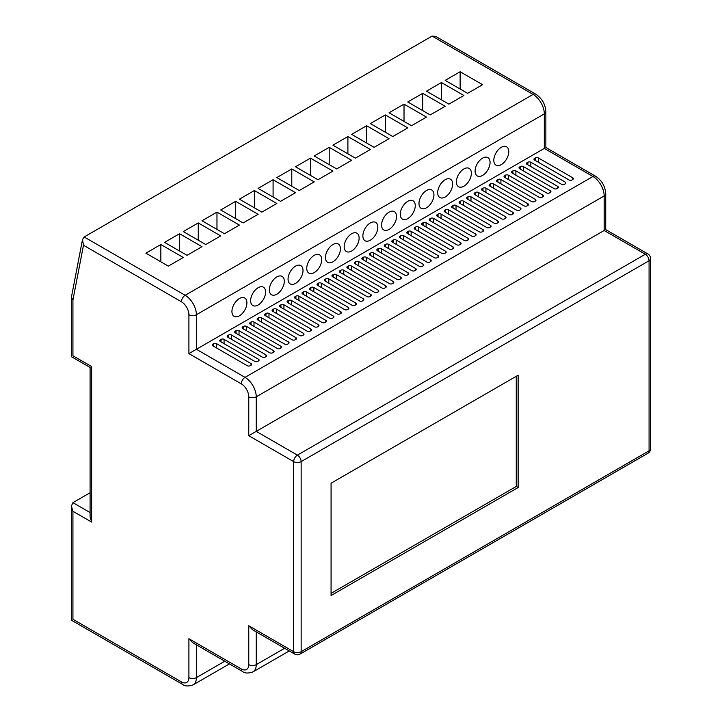 <?xml version="1.0" encoding="UTF-8"?>
<svg xmlns="http://www.w3.org/2000/svg" width="722" height="722" viewBox="0 0 722 722"><rect width="100%" height="100%" fill="white"/><g stroke="black" fill="none" stroke-linecap="round" stroke-linejoin="round"><path stroke-width="1.08" d="M239.415 315.812A10.577 6.11 120 0 0 246.328 306.489A10.577 6.11 120 0 0 244.704 298.005A10.577 6.11 120 0 0 239.415 298.529A10.577 6.11 120 0 0 232.502 307.852A10.577 6.11 120 0 0 234.127 316.335A10.577 6.11 120 0 0 239.415 315.812M258.115 305.009A10.577 6.11 120 0 0 265.028 295.686A10.577 6.11 120 0 0 263.413 287.212A10.577 6.11 120 0 0 258.115 287.735A10.577 6.11 120 0 0 251.202 297.058A10.577 6.11 120 0 0 252.826 305.532A10.577 6.11 120 0 0 258.115 305.009M276.824 294.215A10.577 6.11 120 0 0 283.737 284.883A10.577 6.11 120 0 0 282.112 276.409A10.577 6.11 120 0 0 276.824 276.932A10.577 6.11 120 0 0 269.911 286.255A10.577 6.11 120 0 0 271.535 294.738A10.577 6.11 120 0 0 276.824 294.215M295.533 283.412A10.577 6.11 120 0 0 302.446 274.089A10.577 6.11 120 0 0 300.821 265.606A10.577 6.11 120 0 0 295.533 266.129A10.577 6.11 120 0 0 288.62 275.461A10.577 6.11 120 0 0 290.235 283.936A10.577 6.11 120 0 0 295.533 283.412M314.232 272.609A10.577 6.11 120 0 0 321.146 263.286A10.577 6.11 120 0 0 319.53 254.812A10.577 6.11 120 0 0 314.232 255.335A10.577 6.11 120 0 0 307.319 264.658A10.577 6.11 120 0 0 308.944 273.133A10.577 6.11 120 0 0 314.232 272.609M332.941 261.815A10.577 6.11 120 0 0 339.854 252.492A10.577 6.11 120 0 0 338.23 244.009A10.577 6.11 120 0 0 332.941 244.532A10.577 6.11 120 0 0 326.028 253.855A10.577 6.11 120 0 0 327.653 262.339A10.577 6.11 120 0 0 332.941 261.815M351.65 251.012A10.577 6.11 120 0 0 358.563 241.69A10.577 6.11 120 0 0 356.939 233.206A10.577 6.11 120 0 0 351.65 233.729A10.577 6.11 120 0 0 344.737 243.061A10.577 6.11 120 0 0 346.352 251.536A10.577 6.11 120 0 0 351.65 251.012M370.35 240.209A10.577 6.11 120 0 0 377.263 230.887A10.577 6.11 120 0 0 375.648 222.412A10.577 6.11 120 0 0 370.35 222.936A10.577 6.11 120 0 0 363.437 232.258A10.577 6.11 120 0 0 365.061 240.742A10.577 6.11 120 0 0 370.35 240.209M389.059 229.415A10.577 6.11 120 0 0 395.972 220.093A10.577 6.11 120 0 0 394.347 211.609A10.577 6.11 120 0 0 389.059 212.133A10.577 6.11 120 0 0 382.146 221.455A10.577 6.11 120 0 0 383.77 229.939A10.577 6.11 120 0 0 389.059 229.415M407.768 218.613A10.577 6.11 120 0 0 414.681 209.29A10.577 6.11 120 0 0 413.056 200.806A10.577 6.11 120 0 0 407.768 201.339A10.577 6.11 120 0 0 400.854 210.662A10.577 6.11 120 0 0 402.47 219.136A10.577 6.11 120 0 0 407.768 218.613M426.467 207.819A10.577 6.11 120 0 0 433.38 198.487A10.577 6.11 120 0 0 431.765 190.012A10.577 6.11 120 0 0 426.467 190.536A10.577 6.11 120 0 0 419.554 199.859A10.577 6.11 120 0 0 421.179 208.342A10.577 6.11 120 0 0 426.467 207.819M445.176 197.016A10.577 6.11 120 0 0 452.089 187.693A10.577 6.11 120 0 0 450.465 179.209A10.577 6.11 120 0 0 445.176 179.733A10.577 6.11 120 0 0 438.263 189.056A10.577 6.11 120 0 0 439.888 197.539A10.577 6.11 120 0 0 445.176 197.016M463.885 186.213A10.577 6.11 120 0 0 470.798 176.89A10.577 6.11 120 0 0 469.174 168.416A10.577 6.11 120 0 0 463.885 168.939A10.577 6.11 120 0 0 456.972 178.262A10.577 6.11 120 0 0 458.587 186.736A10.577 6.11 120 0 0 463.885 186.213M482.585 175.419A10.577 6.11 120 0 0 489.498 166.087A10.577 6.11 120 0 0 487.873 157.613A10.577 6.11 120 0 0 482.585 158.136A10.577 6.11 120 0 0 475.672 167.459A10.577 6.11 120 0 0 477.296 175.942A10.577 6.11 120 0 0 482.585 175.419M501.294 164.616A10.577 6.11 120 0 0 508.207 155.293A10.577 6.11 120 0 0 506.582 146.81A10.577 6.11 120 0 0 501.294 147.333A10.577 6.11 120 0 0 494.38 156.665A10.577 6.11 120 0 0 496.005 165.139A10.577 6.11 120 0 0 501.294 164.616M82.498 239.605L83.481 245.227L72.931 300.036L71.424 297.175L82.498 239.605L84.158 236.969L432.081 36.1L435.628 36.353L535.742 94.158A5.289 3.05 120 0 0 533.089 94.42L432.081 36.1M72.931 300.036L72.931 355.775C70.918 356.939 70.918 356.939 72.931 355.775L91.64 366.568C89.618 367.733 89.618 367.733 91.64 366.568L91.64 522.087L72.931 511.284L71.379 506.077L72.931 502.647L90.088 492.747M331.073 483.208L331.073 595.524L518.125 487.531L518.125 375.214L331.073 483.208M544.316 148.416L188.911 353.609L188.911 314.729A5.289 3.05 180 0 0 196.393 314.729L196.393 349.286L245.029 377.371A15.875 9.16 60 0 1 256.247 396.811L256.247 431.368L604.17 230.499C606.191 229.325 606.191 229.325 604.17 230.499L604.17 195.933A15.875 9.16 -120 0 0 592.952 176.493L544.316 148.416C546.337 147.252 546.337 147.252 544.316 148.416L544.316 113.859A15.875 9.16 -120 0 0 533.089 94.42L185.166 295.289A15.875 9.16 60 0 1 196.393 314.729L544.316 113.859A5.289 3.05 180 0 0 545.868 111.693C545.372 104.185 541.996 98.345 535.742 94.158M213.604 343.672L212.855 344.105A2.112 1.218 0 0 0 212.232 344.972A2.112 1.218 0 0 0 212.855 345.838L247.267 365.702A2.112 1.218 0 0 0 250.263 365.702L251.012 365.269A2.112 1.218 0 0 0 251.626 364.411A2.112 1.218 0 0 0 251.012 363.545L216.591 343.672A2.112 1.218 0 0 0 213.604 343.672L213.604 346.262M221.085 339.358L220.336 339.782A2.112 1.218 0 0 0 219.714 340.649A2.112 1.218 0 0 0 220.336 341.515L254.749 361.388A2.112 1.218 0 0 0 257.745 361.388L258.494 360.955A2.112 1.218 0 0 0 259.117 360.088A2.112 1.218 0 0 0 258.494 359.222L224.073 339.358A2.112 1.218 0 0 0 221.085 339.358L221.085 341.948M228.567 335.035L227.818 335.468A2.112 1.218 0 0 0 227.195 336.335A2.112 1.218 0 0 0 227.818 337.192L262.23 357.065A2.112 1.218 0 0 0 265.227 357.065L265.976 356.632A2.112 1.218 0 0 0 266.598 355.765A2.112 1.218 0 0 0 265.976 354.908L231.554 335.035A2.112 1.218 0 0 0 228.567 335.035L228.567 337.625M236.049 330.712L235.3 331.145A2.112 1.218 0 0 0 234.677 332.012A2.112 1.218 0 0 0 235.3 332.878L269.712 352.742A2.112 1.218 0 0 0 272.708 352.742L273.457 352.318A2.112 1.218 0 0 0 274.08 351.452A2.112 1.218 0 0 0 273.457 350.585L239.036 330.712A2.112 1.218 0 0 0 236.049 330.712L236.049 333.302M243.531 326.398L242.782 326.822A2.112 1.218 0 0 0 242.159 327.689A2.112 1.218 0 0 0 242.782 328.555L277.203 348.428A2.112 1.218 0 0 0 280.19 348.428L280.939 347.995A2.112 1.218 0 0 0 281.562 347.129A2.112 1.218 0 0 0 280.939 346.262L246.518 326.398A2.112 1.218 0 0 0 243.531 326.398L243.531 328.988M251.012 322.075L250.263 322.508A2.112 1.218 0 0 0 249.641 323.375A2.112 1.218 0 0 0 250.263 324.232L284.685 344.105A2.112 1.218 0 0 0 287.672 344.105L288.421 343.672A2.112 1.218 0 0 0 289.044 342.806A2.112 1.218 0 0 0 288.421 341.948L254 322.075A2.112 1.218 0 0 0 251.012 322.075L251.012 324.665M258.494 317.752L257.745 318.185A2.112 1.218 0 0 0 257.122 319.052A2.112 1.218 0 0 0 257.745 319.918L292.166 339.782A2.112 1.218 0 0 0 295.154 339.782L295.903 339.358A2.112 1.218 0 0 0 296.525 338.492A2.112 1.218 0 0 0 295.903 337.625L261.481 317.752A2.112 1.218 0 0 0 258.494 317.752L258.494 320.342M265.976 313.438L265.227 313.871A2.112 1.218 0 0 0 264.604 314.729A2.112 1.218 0 0 0 265.227 315.595L299.648 335.468A2.112 1.218 0 0 0 302.635 335.468L303.384 335.035A2.112 1.218 0 0 0 304.007 334.169A2.112 1.218 0 0 0 303.384 333.302L268.972 313.438A2.112 1.218 0 0 0 265.976 313.438L265.976 316.028M273.457 309.115L272.708 309.548A2.112 1.218 0 0 0 272.086 310.415A2.112 1.218 0 0 0 272.708 311.272L307.13 331.145A2.112 1.218 0 0 0 310.117 331.145L310.866 330.712A2.112 1.218 0 0 0 311.489 329.855A2.112 1.218 0 0 0 310.866 328.988L276.454 309.115A2.112 1.218 0 0 0 273.457 309.115L273.457 311.705M280.939 304.792L280.19 305.225A2.112 1.218 0 0 0 279.567 306.092A2.112 1.218 0 0 0 280.19 306.958L314.612 326.822A2.112 1.218 0 0 0 317.599 326.822L318.348 326.398A2.112 1.218 0 0 0 318.971 325.532A2.112 1.218 0 0 0 318.348 324.665L283.936 304.792A2.112 1.218 0 0 0 280.939 304.792L280.939 307.392M288.421 300.478L287.672 300.912A2.112 1.218 0 0 0 287.058 301.769A2.112 1.218 0 0 0 287.672 302.635L322.093 322.508A2.112 1.218 0 0 0 325.09 322.508L325.83 322.075A2.112 1.218 0 0 0 326.452 321.209A2.112 1.218 0 0 0 325.83 320.342L291.417 300.478A2.112 1.218 0 0 0 288.421 300.478L288.421 303.069M303.384 291.832L302.635 292.266A2.112 1.218 0 0 0 302.022 293.132A2.112 1.218 0 0 0 302.635 293.998L337.057 313.871A2.112 1.218 0 0 0 340.053 313.871L340.802 313.438A2.112 1.218 0 0 0 341.416 312.572A2.112 1.218 0 0 0 340.802 311.705L306.381 291.832A2.112 1.218 0 0 0 303.384 291.832L303.384 294.432M310.866 287.518L310.117 287.952A2.112 1.218 0 0 0 309.503 288.809A2.112 1.218 0 0 0 310.117 289.675L344.538 309.548A2.112 1.218 0 0 0 347.535 309.548L348.284 309.115A2.112 1.218 0 0 0 348.897 308.249A2.112 1.218 0 0 0 348.284 307.392L313.862 287.518A2.112 1.218 0 0 0 310.866 287.518L310.866 290.109M318.348 283.195L317.599 283.629A2.112 1.218 0 0 0 316.985 284.495A2.112 1.218 0 0 0 317.599 285.352L352.02 305.225A2.112 1.218 0 0 0 355.016 305.225L355.765 304.792A2.112 1.218 0 0 0 356.379 303.935A2.112 1.218 0 0 0 355.765 303.069L321.344 283.195A2.112 1.218 0 0 0 318.348 283.195L318.348 285.786M325.83 278.873L325.09 279.306A2.112 1.218 0 0 0 324.467 280.172A2.112 1.218 0 0 0 325.09 281.038L359.502 300.912A2.112 1.218 0 0 0 362.498 300.912L363.247 300.478A2.112 1.218 0 0 0 363.861 299.612A2.112 1.218 0 0 0 363.247 298.746L328.826 278.873A2.112 1.218 0 0 0 325.83 278.873L325.83 281.472M333.311 274.559L332.571 274.992A2.112 1.218 0 0 0 331.949 275.849A2.112 1.218 0 0 0 332.571 276.716L366.984 296.589A2.112 1.218 0 0 0 369.98 296.589L370.729 296.155A2.112 1.218 0 0 0 371.343 295.289A2.112 1.218 0 0 0 370.729 294.432L336.308 274.559A2.112 1.218 0 0 0 333.311 274.559L333.311 277.149M340.802 270.236L340.053 270.669A2.112 1.218 0 0 0 339.43 271.535A2.112 1.218 0 0 0 340.053 272.393L374.465 292.266A2.112 1.218 0 0 0 377.462 292.266L378.211 291.832A2.112 1.218 0 0 0 378.833 290.975A2.112 1.218 0 0 0 378.211 290.109L343.789 270.236A2.112 1.218 0 0 0 340.802 270.236L340.802 272.826M348.284 265.913L347.535 266.346A2.112 1.218 0 0 0 346.912 267.212A2.112 1.218 0 0 0 347.535 268.079L381.947 287.952A2.112 1.218 0 0 0 384.943 287.952L385.692 287.518A2.112 1.218 0 0 0 386.315 286.652A2.112 1.218 0 0 0 385.692 285.786L351.271 265.913A2.112 1.218 0 0 0 348.284 265.913L348.284 268.512M355.765 261.599L355.016 262.032A2.112 1.218 0 0 0 354.394 262.889A2.112 1.218 0 0 0 355.016 263.756L389.429 283.629A2.112 1.218 0 0 0 392.425 283.629L393.174 283.195A2.112 1.218 0 0 0 393.797 282.329A2.112 1.218 0 0 0 393.174 281.472L358.753 261.599A2.112 1.218 0 0 0 355.765 261.599L355.765 264.189M363.247 257.276L362.498 257.709A2.112 1.218 0 0 0 361.875 258.575A2.112 1.218 0 0 0 362.498 259.433L396.91 279.306A2.112 1.218 0 0 0 399.907 279.306L400.656 278.873A2.112 1.218 0 0 0 401.279 278.015A2.112 1.218 0 0 0 400.656 277.149L366.235 257.276A2.112 1.218 0 0 0 363.247 257.276L363.247 259.866M370.729 252.953L369.98 253.386A2.112 1.218 0 0 0 369.357 254.252A2.112 1.218 0 0 0 369.98 255.119L404.401 274.992A2.112 1.218 0 0 0 407.388 274.992L408.138 274.559A2.112 1.218 0 0 0 408.76 273.692A2.112 1.218 0 0 0 408.138 272.826L373.716 252.953A2.112 1.218 0 0 0 370.729 252.953L370.729 255.552M378.211 248.639L377.462 249.072A2.112 1.218 0 0 0 376.839 249.929A2.112 1.218 0 0 0 377.462 250.796L411.883 270.669A2.112 1.218 0 0 0 414.87 270.669L415.619 270.236A2.112 1.218 0 0 0 416.242 269.369A2.112 1.218 0 0 0 415.619 268.512L381.198 248.639A2.112 1.218 0 0 0 378.211 248.639L378.211 251.229M385.692 244.316L384.943 244.749A2.112 1.218 0 0 0 384.321 245.615A2.112 1.218 0 0 0 384.943 246.482L419.365 266.346A2.112 1.218 0 0 0 422.352 266.346L423.101 265.913A2.112 1.218 0 0 0 423.724 265.055A2.112 1.218 0 0 0 423.101 264.189L388.689 244.316A2.112 1.218 0 0 0 385.692 244.316L385.692 246.906M393.174 240.002L392.425 240.426A2.112 1.218 0 0 0 391.802 241.292A2.112 1.218 0 0 0 392.425 242.159L426.846 262.032A2.112 1.218 0 0 0 429.834 262.032L430.583 261.599A2.112 1.218 0 0 0 431.205 260.732A2.112 1.218 0 0 0 430.583 259.866L396.17 240.002A2.112 1.218 0 0 0 393.174 240.002L393.174 242.592M400.656 235.679L399.907 236.112A2.112 1.218 0 0 0 399.284 236.969A2.112 1.218 0 0 0 399.907 237.836L434.328 257.709A2.112 1.218 0 0 0 437.315 257.709L438.064 257.276A2.112 1.218 0 0 0 438.687 256.409A2.112 1.218 0 0 0 438.064 255.552L403.652 235.679A2.112 1.218 0 0 0 400.656 235.679L400.656 238.269M408.138 231.356L407.388 231.789A2.112 1.218 0 0 0 406.766 232.655A2.112 1.218 0 0 0 407.388 233.522L441.81 253.386A2.112 1.218 0 0 0 444.797 253.386L445.546 252.953A2.112 1.218 0 0 0 446.169 252.095A2.112 1.218 0 0 0 445.546 251.229L411.134 231.356A2.112 1.218 0 0 0 408.138 231.356L408.138 233.946M415.619 227.042L414.87 227.466A2.112 1.218 0 0 0 414.257 228.332A2.112 1.218 0 0 0 414.87 229.199L449.292 249.072A2.112 1.218 0 0 0 452.288 249.072L453.028 248.639A2.112 1.218 0 0 0 453.651 247.772A2.112 1.218 0 0 0 453.028 246.906L418.616 227.042A2.112 1.218 0 0 0 415.619 227.042L415.619 229.632M423.101 222.719L422.352 223.152A2.112 1.218 0 0 0 421.738 224.019A2.112 1.218 0 0 0 422.352 224.876L456.773 244.749A2.112 1.218 0 0 0 459.77 244.749L460.519 244.316A2.112 1.218 0 0 0 461.132 243.449A2.112 1.218 0 0 0 460.519 242.592L426.097 222.719A2.112 1.218 0 0 0 423.101 222.719L423.101 225.309M430.583 218.396L429.834 218.829A2.112 1.218 0 0 0 429.22 219.696A2.112 1.218 0 0 0 429.834 220.562L464.255 240.426A2.112 1.218 0 0 0 467.251 240.426L468 240.002A2.112 1.218 0 0 0 468.614 239.135A2.112 1.218 0 0 0 468 238.269L433.579 218.396A2.112 1.218 0 0 0 430.583 218.396L430.583 220.986M438.064 214.082L437.315 214.506A2.112 1.218 0 0 0 436.702 215.373A2.112 1.218 0 0 0 437.315 216.239L471.737 236.112A2.112 1.218 0 0 0 474.733 236.112L475.482 235.679A2.112 1.218 0 0 0 476.096 234.812A2.112 1.218 0 0 0 475.482 233.946L441.061 214.082A2.112 1.218 0 0 0 438.064 214.082L438.064 216.672M445.546 209.759L444.797 210.192A2.112 1.218 0 0 0 444.183 211.059A2.112 1.218 0 0 0 444.797 211.916L479.218 231.789A2.112 1.218 0 0 0 482.215 231.789L482.964 231.356A2.112 1.218 0 0 0 483.578 230.489A2.112 1.218 0 0 0 482.964 229.632L448.542 209.759A2.112 1.218 0 0 0 445.546 209.759L445.546 212.349M453.028 205.436L452.288 205.869A2.112 1.218 0 0 0 451.665 206.736A2.112 1.218 0 0 0 452.288 207.602L486.7 227.466A2.112 1.218 0 0 0 489.697 227.466L490.446 227.042A2.112 1.218 0 0 0 491.059 226.176A2.112 1.218 0 0 0 490.446 225.309L456.024 205.436A2.112 1.218 0 0 0 453.028 205.436L453.028 208.026M460.519 201.122L459.77 201.555A2.112 1.218 0 0 0 459.147 202.413A2.112 1.218 0 0 0 459.77 203.279L494.182 223.152A2.112 1.218 0 0 0 497.178 223.152L497.927 222.719A2.112 1.218 0 0 0 498.541 221.853A2.112 1.218 0 0 0 497.927 220.986L463.506 201.122A2.112 1.218 0 0 0 460.519 201.122L460.519 203.712M468 196.799L467.251 197.232A2.112 1.218 0 0 0 466.629 198.099A2.112 1.218 0 0 0 467.251 198.956L501.664 218.829A2.112 1.218 0 0 0 504.66 218.829L505.409 218.396A2.112 1.218 0 0 0 506.032 217.539A2.112 1.218 0 0 0 505.409 216.672L470.988 196.799A2.112 1.218 0 0 0 468 196.799L468 199.389M475.482 192.476L474.733 192.909A2.112 1.218 0 0 0 474.11 193.776A2.112 1.218 0 0 0 474.733 194.642L509.145 214.506A2.112 1.218 0 0 0 512.142 214.506L512.891 214.082A2.112 1.218 0 0 0 513.513 213.216A2.112 1.218 0 0 0 512.891 212.349L478.469 192.476A2.112 1.218 0 0 0 475.482 192.476L475.482 195.075M482.964 188.162L482.215 188.595A2.112 1.218 0 0 0 481.592 189.453A2.112 1.218 0 0 0 482.215 190.319L516.627 210.192A2.112 1.218 0 0 0 519.623 210.192L520.372 209.759A2.112 1.218 0 0 0 520.995 208.893A2.112 1.218 0 0 0 520.372 208.026L485.951 188.162A2.112 1.218 0 0 0 482.964 188.162L482.964 190.752M490.446 183.839L489.697 184.272A2.112 1.218 0 0 0 489.074 185.139A2.112 1.218 0 0 0 489.697 185.996L524.118 205.869A2.112 1.218 0 0 0 527.105 205.869L527.854 205.436A2.112 1.218 0 0 0 528.477 204.579A2.112 1.218 0 0 0 527.854 203.712L493.433 183.839A2.112 1.218 0 0 0 490.446 183.839L490.446 186.429M497.927 179.516L497.178 179.949A2.112 1.218 0 0 0 496.556 180.816A2.112 1.218 0 0 0 497.178 181.682L531.6 201.555A2.112 1.218 0 0 0 534.587 201.555L535.336 201.122A2.112 1.218 0 0 0 535.959 200.256A2.112 1.218 0 0 0 535.336 199.389L500.915 179.516A2.112 1.218 0 0 0 497.927 179.516L497.927 182.115M505.409 175.202L504.66 175.636A2.112 1.218 0 0 0 504.037 176.493A2.112 1.218 0 0 0 504.66 177.359L539.081 197.232A2.112 1.218 0 0 0 542.069 197.232L542.818 196.799A2.112 1.218 0 0 0 543.44 195.933A2.112 1.218 0 0 0 542.818 195.075L508.396 175.202A2.112 1.218 0 0 0 505.409 175.202L505.409 177.792M512.891 170.879L512.142 171.313A2.112 1.218 0 0 0 511.519 172.179A2.112 1.218 0 0 0 512.142 173.036L546.563 192.909A2.112 1.218 0 0 0 549.55 192.909L550.299 192.476A2.112 1.218 0 0 0 550.922 191.619A2.112 1.218 0 0 0 550.299 190.752L515.887 170.879A2.112 1.218 0 0 0 512.891 170.879L512.891 173.47M520.372 166.556L519.623 166.99A2.112 1.218 0 0 0 519.001 167.856A2.112 1.218 0 0 0 519.623 168.722L554.045 188.595A2.112 1.218 0 0 0 557.032 188.595L557.781 188.162A2.112 1.218 0 0 0 558.404 187.296A2.112 1.218 0 0 0 557.781 186.429L523.369 166.556A2.112 1.218 0 0 0 520.372 166.556L520.372 169.156M527.854 162.242L527.105 162.676A2.112 1.218 0 0 0 526.482 163.533A2.112 1.218 0 0 0 527.105 164.399L561.526 184.272A2.112 1.218 0 0 0 564.514 184.272L565.263 183.839A2.112 1.218 0 0 0 565.886 182.973A2.112 1.218 0 0 0 565.263 182.115L530.851 162.242A2.112 1.218 0 0 0 527.854 162.242L527.854 164.833M295.903 296.155L295.154 296.589A2.112 1.218 0 0 0 294.54 297.455A2.112 1.218 0 0 0 295.154 298.312L329.575 318.185A2.112 1.218 0 0 0 332.571 318.185L333.311 317.752A2.112 1.218 0 0 0 333.934 316.895A2.112 1.218 0 0 0 333.311 316.028L298.899 296.155A2.112 1.218 0 0 0 295.903 296.155L295.903 298.746M535.336 157.919L534.587 158.353A2.112 1.218 0 0 0 533.973 159.219A2.112 1.218 0 0 0 534.587 160.076L569.008 179.949A2.112 1.218 0 0 0 572.004 179.949L572.745 179.516A2.112 1.218 0 0 0 573.367 178.659A2.112 1.218 0 0 0 572.745 177.792L538.332 157.919A2.112 1.218 0 0 0 535.336 157.919L535.336 160.51M160.853 244.532L145.889 253.169L168.334 266.129L183.298 257.492L160.853 244.532L160.853 261.815M179.552 233.729L164.589 242.375L187.034 255.335L201.998 246.689L179.552 233.729L179.552 251.012M198.261 222.936L183.298 231.572L205.743 244.532L220.706 235.895L198.261 222.936L198.261 240.209M216.97 212.133L201.998 220.77L224.452 233.729L239.415 225.093L216.97 212.133L216.97 229.415M235.67 201.339L220.706 209.976L243.152 222.936L258.115 214.29L235.67 201.339L235.67 218.613M254.379 190.536L239.415 199.173L261.86 212.133L276.824 203.496L254.379 190.536L254.379 207.81M273.087 179.733L258.115 188.379L280.569 201.339L295.533 192.693L273.087 179.733L273.087 197.016M291.787 168.939L276.824 177.576L299.269 190.536L314.232 181.899L291.787 168.939L291.787 186.213M310.496 158.136L295.533 166.773L317.978 179.733L332.941 171.096L310.496 158.136L310.496 175.419M329.196 147.333L314.232 155.979L336.687 168.939L351.65 160.293L329.196 147.333L329.196 164.616M347.905 136.539L332.941 145.176L355.386 158.136L370.35 149.499L347.905 136.539L347.905 153.813M366.614 125.736L351.65 134.373L374.095 147.333L389.059 138.696L366.614 125.736L366.614 143.019M385.313 114.933L370.35 123.579L392.804 136.539L407.768 127.893L385.313 114.933L385.313 132.216M441.431 82.543L426.467 91.18L448.913 104.139L463.885 95.494L441.431 82.543L441.431 99.816M404.022 104.139L389.059 112.776L411.504 125.736L426.467 117.099L404.022 104.139L404.022 121.413M460.14 71.74L445.176 80.377L467.621 93.337L482.585 84.7L460.14 71.74L460.14 89.023M422.731 93.337L407.768 101.973L430.213 114.933L445.176 106.296L422.731 93.337L422.731 110.619M91.64 522.087L90.088 516.871L90.088 367.462L71.379 356.668L71.379 297.581M72.931 511.284L72.931 619.286C70.918 620.451 70.918 620.451 72.931 619.286L181.43 681.92A10.577 6.11 -120 0 0 188.911 677.606L188.911 638.726L192.648 642.67L242.375 671.388C244.722 673.355 248.251 673.527 252.962 671.911L289.278 650.946M248.765 435.691L293.655 461.611A5.289 3.05 180 0 0 301.146 461.611A5.289 3.05 60 0 0 297.401 455.131A5.289 3.05 120 0 0 293.655 461.611L293.655 651.686A5.289 3.05 -60 0 0 294.757 654.105L252.51 629.71L248.765 625.766L293.655 651.686A5.289 3.05 180 0 0 301.146 651.686A5.289 3.05 60 0 1 300.045 654.105L647.968 453.236A5.289 3.05 -120 0 0 649.069 450.808A5.289 3.05 0 0 0 650.621 448.651L650.621 258.575A5.289 3.05 0 0 1 649.069 260.732L301.146 461.611L301.146 651.686L649.069 450.808L649.069 260.732A5.289 3.05 -120 0 0 645.324 254.252L297.401 455.131L256.247 431.368L248.765 435.691L248.765 396.811A10.577 6.11 -120 0 0 241.283 383.851L188.911 353.609M331.073 593.367L516.257 486.447L516.257 376.288M516.257 486.447L518.125 487.531M72.931 502.647L90.088 512.557M196.393 644.836L196.393 677.606L224.768 661.217M188.911 677.606A5.289 3.05 0 0 0 196.393 677.606A15.875 9.16 60 0 1 193.099 684.871L229.415 663.906M256.247 631.876L256.247 664.646L284.63 648.257M188.911 638.726L241.283 668.96A10.577 6.11 -120 0 0 248.765 664.646A5.289 3.05 0 0 0 256.247 664.646A15.875 9.16 60 0 1 252.962 671.911M650.621 258.575A5.289 5.289 0 0 0 647.968 253.991A5.289 3.05 120 0 0 645.324 254.252L604.17 230.499M248.765 396.811A5.289 3.05 180 0 0 256.247 396.811L604.17 195.933A5.289 3.05 180 0 0 605.722 193.776C605.226 186.267 601.85 180.419 595.596 176.231A5.289 3.05 120 0 0 592.952 176.493L245.029 377.371A5.289 3.05 120 0 0 241.283 383.851M84.158 236.969L185.166 295.289A5.289 3.05 120 0 0 181.43 301.769L83.481 245.227M248.765 664.646L248.765 625.766M188.911 314.729A10.577 6.11 -120 0 0 181.43 301.769M181.43 681.92A5.289 3.05 120 0 0 182.522 684.348L71.379 620.18L71.379 506.077M241.283 668.96A5.289 3.05 120 0 0 242.375 671.388M538.332 162.242L538.332 157.919M572.745 179.516L572.745 177.792M534.587 160.076L534.587 158.353M298.899 300.478L298.899 296.155M333.311 317.752L333.311 316.028M295.154 298.312L295.154 296.589M530.851 166.556L530.851 162.242M565.263 183.839L565.263 182.115M527.105 164.399L527.105 162.676M523.369 170.879L523.369 166.556M557.781 188.162L557.781 186.429M519.623 168.722L519.623 166.99M515.887 175.202L515.887 170.879M550.299 192.476L550.299 190.752M512.142 173.036L512.142 171.313M508.396 179.516L508.396 175.202M542.818 196.799L542.818 195.075M504.66 177.359L504.66 175.636M500.915 183.839L500.915 179.516M535.336 201.122L535.336 199.389M497.178 181.682L497.178 179.949M493.433 188.162L493.433 183.839M527.854 205.436L527.854 203.712M489.697 185.996L489.697 184.272M485.951 192.476L485.951 188.162M520.372 209.759L520.372 208.026M482.215 190.319L482.215 188.595M478.469 196.799L478.469 192.476M512.891 214.082L512.891 212.349M474.733 194.642L474.733 192.909M470.988 201.122L470.988 196.799M505.409 218.396L505.409 216.672M467.251 198.956L467.251 197.232M463.506 205.436L463.506 201.122M497.927 222.719L497.927 220.986M459.77 203.279L459.77 201.555M456.024 209.759L456.024 205.436M490.446 227.042L490.446 225.309M452.288 207.602L452.288 205.869M448.542 214.082L448.542 209.759M482.964 231.356L482.964 229.632M444.797 211.916L444.797 210.192M441.061 218.396L441.061 214.082M475.482 235.679L475.482 233.946M437.315 216.239L437.315 214.506M433.579 222.719L433.579 218.396M468 240.002L468 238.269M429.834 220.562L429.834 218.829M426.097 227.042L426.097 222.719M460.519 244.316L460.519 242.592M422.352 224.876L422.352 223.152M418.616 231.356L418.616 227.042M453.028 248.639L453.028 246.906M414.87 229.199L414.87 227.466M411.134 235.679L411.134 231.356M445.546 252.953L445.546 251.229M407.388 233.522L407.388 231.789M403.652 240.002L403.652 235.679M438.064 257.276L438.064 255.552M399.907 237.836L399.907 236.112M396.17 244.316L396.17 240.002M430.583 261.599L430.583 259.866M392.425 242.159L392.425 240.426M388.689 248.639L388.689 244.316M423.101 265.913L423.101 264.189M384.943 246.482L384.943 244.749M381.198 252.953L381.198 248.639M415.619 270.236L415.619 268.512M377.462 250.796L377.462 249.072M373.716 257.276L373.716 252.953M408.138 274.559L408.138 272.826M369.98 255.119L369.98 253.386M366.235 261.599L366.235 257.276M400.656 278.873L400.656 277.149M362.498 259.433L362.498 257.709M358.753 265.913L358.753 261.599M393.174 283.195L393.174 281.472M355.016 263.756L355.016 262.032M351.271 270.236L351.271 265.913M385.692 287.518L385.692 285.786M347.535 268.079L347.535 266.346M343.789 274.559L343.789 270.236M378.211 291.832L378.211 290.109M340.053 272.393L340.053 270.669M336.308 278.873L336.308 274.559M370.729 296.155L370.729 294.432M332.571 276.716L332.571 274.992M328.826 283.195L328.826 278.873M363.247 300.478L363.247 298.746M325.09 281.038L325.09 279.306M321.344 287.518L321.344 283.195M355.765 304.792L355.765 303.069M317.599 285.352L317.599 283.629M313.862 291.832L313.862 287.518M348.284 309.115L348.284 307.392M310.117 289.675L310.117 287.952M306.381 296.155L306.381 291.832M340.802 313.438L340.802 311.705M302.635 293.998L302.635 292.266M291.417 304.792L291.417 300.478M325.83 322.075L325.83 320.342M287.672 302.635L287.672 300.912M283.936 309.115L283.936 304.792M318.348 326.398L318.348 324.665M280.19 306.958L280.19 305.225M276.454 313.438L276.454 309.115M310.866 330.712L310.866 328.988M272.708 311.272L272.708 309.548M268.972 317.752L268.972 313.438M303.384 335.035L303.384 333.302M265.227 315.595L265.227 313.871M261.481 322.075L261.481 317.752M295.903 339.358L295.903 337.625M257.745 319.918L257.745 318.185M254 326.398L254 322.075M288.421 343.672L288.421 341.948M250.263 324.232L250.263 322.508M246.518 330.712L246.518 326.398M280.939 347.995L280.939 346.262M242.782 328.555L242.782 326.822M239.036 335.035L239.036 330.712M273.457 352.318L273.457 350.585M235.3 332.878L235.3 331.145M231.554 339.358L231.554 335.035M265.976 356.632L265.976 354.908M227.818 337.192L227.818 335.468M224.073 343.672L224.073 339.358M258.494 360.955L258.494 359.222M220.336 341.515L220.336 339.782M216.591 347.995L216.591 343.672M251.012 365.269L251.012 363.545M212.855 345.838L212.855 344.105M182.522 684.348C184.868 686.315 188.388 686.487 193.099 684.871M294.757 654.105A5.289 5.289 0 0 0 300.045 654.105M595.596 176.231L545.868 147.523L545.868 111.693M647.968 253.991L605.722 229.596L605.722 193.776M647.968 453.236A5.289 5.289 0 0 0 650.621 448.651"/></g></svg>
